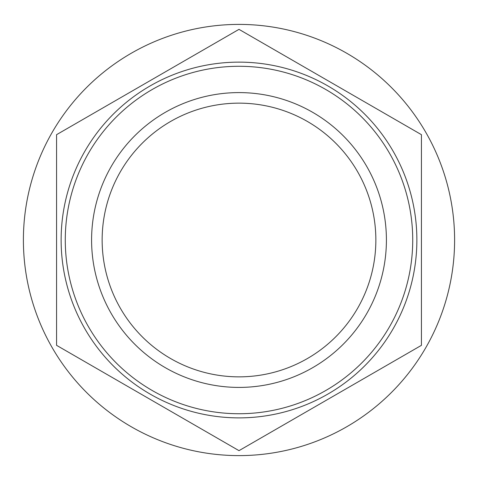<?xml version="1.0" encoding="UTF-8"?>
<svg xmlns="http://www.w3.org/2000/svg" width="478" height="478" viewBox="0 0 478 478"><rect width="100%" height="100%" fill="white"/><g stroke="black" fill="none" stroke-linecap="round" stroke-linejoin="round"><path stroke-width="0.72" d="M239 62.134A177.87 177.87 0 0 0 84.959 328.942A177.87 177.87 0 0 0 393.041 328.942A177.87 177.87 0 0 0 239 62.134M239 66.281A173.723 173.723 0 0 1 389.45 326.868A173.723 173.723 0 0 1 88.549 326.868A173.723 173.723 0 0 1 239 66.281M239 103.146A136.857 136.857 0 0 0 120.48 308.43A136.857 136.857 0 0 0 357.52 308.43A136.857 136.857 0 0 0 239 103.146M239 387.413A147.409 147.409 0 0 1 91.591 240.004A147.409 147.409 0 0 1 239 92.595A147.409 147.409 0 0 1 386.409 240.004A147.409 147.409 0 0 1 239 387.413M239 24.402A215.602 215.602 0 0 0 52.281 347.805A215.602 215.602 0 0 0 425.719 347.805A215.602 215.602 0 0 0 239 24.402M56.565 345.331L56.565 134.677L239 29.349L421.435 134.677L421.435 345.331L239 450.658L56.565 345.331"/></g></svg>
